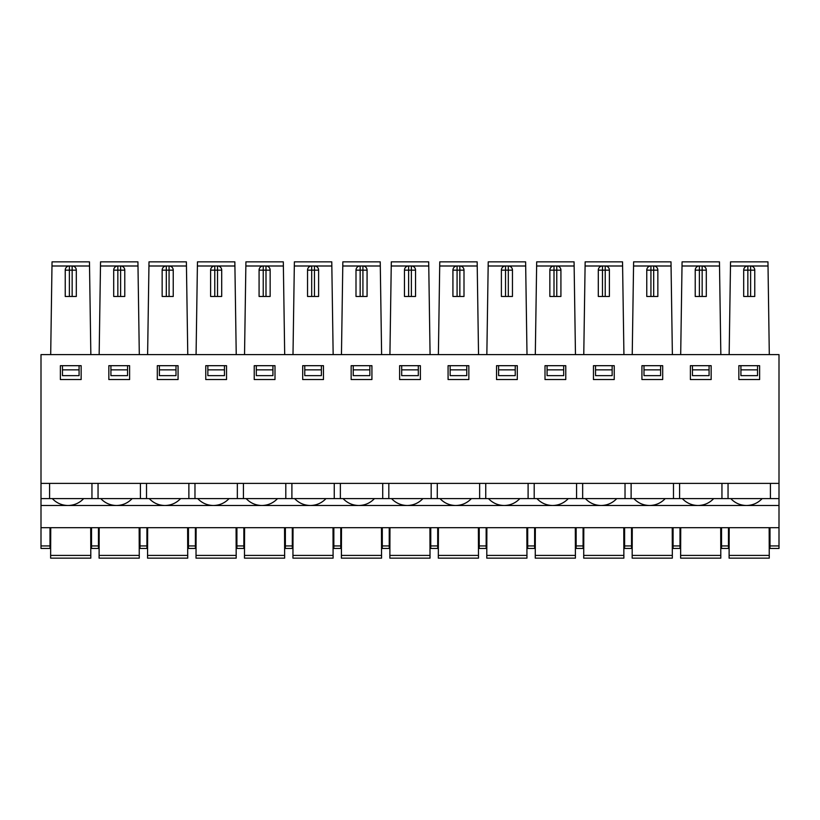 <?xml version="1.0" encoding="UTF-8"?>
<svg xmlns="http://www.w3.org/2000/svg" width="820" height="820" viewBox="0 0 820 820"><rect width="100%" height="100%" fill="white"/><g stroke="black" fill="none" stroke-linecap="round" stroke-linejoin="round"><path stroke-width="1.23" d="M762.139 498.611C757.916 503.029 752.76 505.325 746.651 505.489L779 505.489L779 548.457L770 548.457L770 545.935L779 545.935M713.677 498.611C709.464 503.029 704.298 505.325 698.189 505.489L746.272 505.489C740.163 505.325 735.007 503.029 730.784 498.611M749.234 483.39L41 483.39L41 354.619L779 354.619L779 483.39L749.234 483.39M740.921 375.652L757.536 375.652L757.536 369.851L740.921 369.851L740.921 375.652M757.536 365.689L757.536 369.851M740.921 365.689L740.921 369.851M759.617 379.537L738.851 379.537L738.851 365.689L759.617 365.689L759.617 379.537M711.155 379.537L690.389 379.537L690.389 365.689L711.155 365.689L711.155 379.537M662.693 379.537L641.927 379.537L641.927 365.689L662.693 365.689L662.693 379.537M565.769 379.537L545.003 379.537L545.003 365.689L565.769 365.689L565.769 379.537M614.231 379.537L593.465 379.537L593.465 365.689L614.231 365.689L614.231 379.537M517.307 379.537L496.541 379.537L496.541 365.689L517.307 365.689L517.307 379.537M468.845 379.537L448.079 379.537L448.079 365.689L468.845 365.689L468.845 379.537M420.383 379.537L399.617 379.537L399.617 365.689L420.383 365.689L420.383 379.537M371.921 379.537L351.155 379.537L351.155 365.689L371.921 365.689L371.921 379.537M323.459 379.537L302.693 379.537L302.693 365.689L323.459 365.689L323.459 379.537M274.997 379.537L254.231 379.537L254.231 365.689L274.997 365.689L274.997 379.537M226.535 379.537L205.769 379.537L205.769 365.689L226.535 365.689L226.535 379.537M178.073 379.537L157.307 379.537L157.307 365.689L178.073 365.689L178.073 379.537M81.149 379.537L60.383 379.537L60.383 365.689L81.149 365.689L81.149 379.537M129.611 379.537L108.845 379.537L108.845 365.689L129.611 365.689L129.611 379.537M692.459 369.851L692.459 375.652L709.074 375.652L709.074 369.851L692.459 369.851L692.459 365.689M709.074 365.689L709.074 369.851M779 483.39L779 498.611L728.047 498.611L728.047 483.39M770.41 483.39L770.41 498.611M728.047 498.611L679.585 498.611L679.585 483.39M721.948 483.39L721.948 498.611M673.486 483.39L673.486 498.611L41 498.611L41 483.39M679.585 498.611L673.486 498.611M720.841 354.619L719.458 261.846L682.076 261.846L680.692 354.619M730.487 264.716L730.538 261.846L767.961 261.846L769.303 354.619L50.696 354.619L52.039 261.846L89.462 261.846L89.523 265.998L89.462 261.846M779 498.611L779 505.489M519.829 498.611C515.616 503.029 510.45 505.325 504.351 505.489L552.424 505.489C546.315 505.325 541.159 503.029 536.936 498.611M83.671 498.611C79.458 503.029 74.302 505.325 68.193 505.489L116.266 505.489C110.167 505.325 105.001 503.029 100.788 498.611M616.753 498.611C612.54 503.029 607.374 505.325 601.275 505.489L649.348 505.489C643.239 505.325 638.083 503.029 633.86 498.611M471.367 498.611C467.154 503.029 461.988 505.325 455.889 505.489L503.962 505.489C497.853 505.325 492.697 503.029 488.474 498.611M422.905 498.611C418.692 503.029 413.526 505.325 407.427 505.489L455.5 505.489C449.391 505.325 444.235 503.029 440.012 498.611M374.443 498.611C370.23 503.029 365.064 505.325 358.965 505.489L407.038 505.489C400.929 505.325 395.773 503.029 391.55 498.611M325.981 498.611C321.768 503.029 316.602 505.325 310.503 505.489L358.576 505.489C352.467 505.325 347.311 503.029 343.098 498.611M277.519 498.611C273.306 503.029 268.14 505.325 262.041 505.489L310.114 505.489C304.005 505.325 298.849 503.029 294.636 498.611M229.057 498.611C224.844 503.029 219.678 505.325 213.579 505.489L261.652 505.489C255.543 505.325 250.387 503.029 246.174 498.611M180.595 498.611C176.382 503.029 171.226 505.325 165.117 505.489L213.19 505.489C207.091 505.325 201.925 503.029 197.712 498.611M188.877 483.39L188.877 498.611M194.975 498.611L194.975 483.39M769.16 527.691L769.262 558.153L729.093 558.153L729.195 527.691M728.457 545.935L728.457 548.457L721.538 548.457L721.538 545.935L728.457 545.935L728.457 527.691M720.698 527.691L720.8 558.153L680.631 558.153L680.733 527.691M721.538 527.691L721.538 545.935M673.076 527.691L673.076 548.457L679.995 548.457L679.995 527.691M720.8 558.153L720.79 555.406L680.641 555.406M769.262 558.153L769.252 555.406L729.103 555.406M680.672 544.418L680.631 558.153M730.538 261.846L730.476 265.998L747.85 265.998A4.151 4.151 0 0 0 745.769 266.561M770 527.691L770 545.935M729.134 544.418L729.093 558.153M779 516.467L779 476.615M729.154 354.619L730.476 265.998M682.025 264.716L682.076 261.846M704.226 266.561A4.151 4.151 0 0 0 702.156 265.998A4.151 4.151 180 0 1 706.307 270.159L706.307 296.461L695.227 296.461L695.227 270.149A4.151 4.151 180 0 1 699.388 265.998L682.014 265.998M752.688 266.561A4.151 4.151 0 0 0 750.618 265.998A4.151 4.151 180 0 1 754.769 270.159L754.769 296.461L743.689 296.461L743.689 270.149A4.151 4.151 180 0 1 747.85 265.998L768.022 265.998M702.156 296.461L702.156 265.998L699.388 265.998A4.151 4.151 0 0 0 697.307 266.561M556.77 296.461L556.77 270.159L554.002 270.159L554.002 265.998L556.77 265.998A4.151 4.151 180 0 1 560.921 270.159L560.921 296.461L549.851 296.461L549.851 270.149A4.151 4.151 180 0 1 554.002 265.998A4.151 4.151 0 0 0 551.922 266.561M547.073 369.851L547.073 375.652L563.688 375.652L563.688 369.851L547.073 369.851L547.073 365.689M575.414 558.153L575.404 555.406L575.414 558.153L535.245 558.153L535.347 527.691M535.296 544.418L535.245 558.153M563.688 365.689L563.688 369.851M536.639 264.716L536.69 261.846L574.072 261.846L575.466 354.619M558.851 266.561A4.151 4.151 0 0 0 556.77 265.998L556.77 270.159L560.921 270.159M536.69 261.846L536.628 265.998L554.002 265.998M534.62 545.935L534.62 548.457L527.691 548.457L527.691 545.935L534.62 545.935L534.62 527.691M527.691 527.691L527.691 545.935M576.152 527.691L576.152 548.457L583.082 548.457L583.082 527.691M575.312 527.691L575.404 555.406L535.255 555.406M528.101 483.39L528.101 498.611M534.199 498.611L534.199 483.39M576.562 483.39L576.562 498.611M535.306 354.619L536.628 265.998M582.661 498.611L582.661 483.39M72.15 296.461L72.15 270.159L69.382 270.159L69.382 265.998L72.15 265.998A4.151 4.151 180 0 1 76.311 270.159L76.311 296.461L65.231 296.461L65.231 270.149A4.151 4.151 180 0 1 69.382 265.998A4.151 4.151 0 0 0 67.312 266.561M62.463 369.851L62.463 375.652L79.079 375.652L79.079 369.851L62.463 369.851L62.463 365.689M90.805 558.153L90.794 555.406L90.805 558.153L50.625 558.153L50.737 527.691M50.676 544.418L50.625 558.153M79.079 365.689L79.079 369.851M49.999 545.935L49.999 548.457L41 548.457L41 545.935L49.999 545.935L49.999 527.691M74.23 266.561A4.151 4.151 0 0 0 72.15 265.998L72.15 270.159L76.311 270.159M41 498.611L41 545.935M91.543 527.691L91.543 548.457L98.461 548.457L98.461 527.691M90.692 527.691L90.794 555.406L50.635 555.406M49.59 498.611L49.59 483.39M91.953 483.39L91.953 498.611M72.15 265.998L89.523 265.998L90.846 354.619M98.051 498.611L98.051 483.39M508.308 296.461L508.308 270.159L505.54 270.159L505.54 265.998L508.308 265.998A4.151 4.151 180 0 1 512.459 270.159L512.459 296.461L501.389 296.461L501.389 270.149A4.151 4.151 180 0 1 505.54 265.998A4.151 4.151 0 0 0 503.459 266.561M498.611 369.851L498.611 375.652L515.226 375.652L515.226 369.851L498.611 369.851L498.611 365.689M526.952 558.153L526.942 555.406L526.952 558.153L486.783 558.153L486.885 527.691M486.834 544.418L486.783 558.153M515.226 365.689L515.226 369.851M488.177 264.716L488.228 261.846L525.62 261.846L527.004 354.619M510.388 266.561A4.151 4.151 0 0 0 508.308 265.998L508.308 270.159L512.459 270.159M488.228 261.846L488.166 265.998L505.55 265.998M486.157 545.935L486.157 548.457L479.228 548.457L479.228 545.935L486.157 545.935L486.157 527.691M479.228 527.691L479.228 545.935M526.85 527.691L526.942 555.406L486.793 555.406M479.638 483.39L479.638 498.611M485.747 498.611L485.747 483.39M486.844 354.619L488.166 265.998M459.846 296.461L459.846 270.159L457.078 270.159L457.078 265.998L459.846 265.998A4.151 4.151 180 0 1 463.997 270.159L463.997 296.461L452.927 296.461L452.927 270.149A4.151 4.151 180 0 1 457.078 265.998A4.151 4.151 0 0 0 454.997 266.561M450.149 369.851L450.149 375.652L466.764 375.652L466.764 369.851L450.149 369.851L450.149 365.689M478.49 558.153L478.48 555.406L478.49 558.153L438.321 558.153L438.423 527.691M438.372 544.418L438.321 558.153M466.764 365.689L466.764 369.851M439.715 264.716L439.766 261.846L477.158 261.846L478.542 354.619M461.926 266.561A4.151 4.151 0 0 0 459.846 265.998L459.846 270.159L463.997 270.159M439.766 261.846L439.704 265.998L457.088 265.998M437.695 545.935L437.695 548.457L430.766 548.457L430.766 545.935L437.695 545.935L437.695 527.691M430.766 527.691L430.766 545.935M478.388 527.691L478.48 555.406L438.331 555.406M431.176 483.39L431.176 498.611M437.285 498.611L437.285 483.39M438.382 354.619L439.704 265.998M411.384 296.461L411.384 270.159L408.616 270.159L408.616 265.998L411.384 265.998A4.151 4.151 180 0 1 415.535 270.159L415.535 296.461L404.465 296.461L404.465 270.149A4.151 4.151 180 0 1 408.616 265.998A4.151 4.151 0 0 0 406.535 266.561M401.687 369.851L401.687 375.652L418.313 375.652L418.313 369.851L401.687 369.851L401.687 365.689M430.029 558.153L430.018 555.406L430.029 558.153L389.859 558.153L389.961 527.691M389.91 544.418L389.859 558.153M418.313 365.689L418.313 369.851M391.263 264.716L391.304 261.846L428.696 261.846L430.08 354.619M413.464 266.561A4.151 4.151 0 0 0 411.384 265.998L411.384 270.159L415.535 270.159M391.304 261.846L391.242 265.998L408.626 265.998M389.233 545.935L389.233 548.457L382.304 548.457L382.304 545.935L389.233 545.935L389.233 527.691M382.304 527.691L382.304 545.935M429.926 527.691L430.018 555.406L389.869 555.406M382.714 483.39L382.714 498.611M388.823 498.611L388.823 483.39M389.92 354.619L391.242 265.998M362.922 296.461L362.922 270.159L360.154 270.159L360.154 265.998L362.922 265.998A4.151 4.151 180 0 1 367.073 270.159L367.073 296.461L356.003 296.461L356.003 270.149A4.151 4.151 180 0 1 360.154 265.998A4.151 4.151 0 0 0 358.073 266.561M353.236 369.851L353.236 375.652L369.851 375.652L369.851 369.851L353.236 369.851L353.236 365.689M381.566 558.153L381.556 555.406L381.566 558.153L341.397 558.153L341.499 527.691M341.448 544.418L341.397 558.153M369.851 365.689L369.851 369.851M342.801 264.716L342.842 261.846L380.234 261.846L381.618 354.619M365.002 266.561A4.151 4.151 0 0 0 362.922 265.998L362.922 270.159L367.073 270.159M342.842 261.846L342.78 265.998L360.164 265.998M340.771 545.935L340.771 548.457L333.842 548.457L333.842 545.935L340.771 545.935L340.771 527.691M333.842 527.691L333.842 545.935M381.464 527.691L381.556 555.406L341.407 555.406M334.252 483.39L334.252 498.611M340.361 498.611L340.361 483.39M341.458 354.619L342.78 265.998M314.46 296.461L314.46 270.159L311.692 270.159L311.692 265.998L314.46 265.998A4.151 4.151 180 0 1 318.611 270.159L318.611 296.461L307.541 296.461L307.541 270.149A4.151 4.151 180 0 1 311.692 265.998A4.151 4.151 0 0 0 309.611 266.561M304.773 369.851L304.773 375.652L321.389 375.652L321.389 369.851L304.773 369.851L304.773 365.689M333.104 558.153L333.094 555.406L333.104 558.153L292.935 558.153L293.037 527.691M292.986 544.418L292.935 558.153M321.389 365.689L321.389 369.851M294.339 264.716L294.38 261.846L331.772 261.846L333.156 354.619M316.54 266.561A4.151 4.151 0 0 0 314.46 265.998L314.46 270.159L318.611 270.159M294.38 261.846L294.318 265.998L311.702 265.998M292.309 545.935L292.309 548.457L285.38 548.457L285.38 545.935L292.309 545.935L292.309 527.691M285.38 527.691L285.38 545.935M333.002 527.691L333.094 555.406L292.945 555.406M285.801 483.39L285.801 498.611M291.899 498.611L291.899 483.39M292.996 354.619L294.318 265.998M265.998 296.461L265.998 270.159L263.23 270.159L263.23 265.998L265.998 265.998A4.151 4.151 180 0 1 270.149 270.159L270.149 296.461L259.079 296.461L259.079 270.149A4.151 4.151 180 0 1 263.23 265.998A4.151 4.151 0 0 0 261.149 266.561M256.311 369.851L256.311 375.652L272.927 375.652L272.927 369.851L256.311 369.851L256.311 365.689M284.642 558.153L284.632 555.406L284.642 558.153L244.473 558.153L244.585 527.691M244.524 544.418L244.473 558.153M272.927 365.689L272.927 369.851M245.877 264.716L245.918 261.846L283.31 261.846L284.694 354.619M268.079 266.561A4.151 4.151 0 0 0 265.998 265.998L265.998 270.159L270.149 270.159M245.918 261.846L245.856 265.998L263.24 265.998M243.847 545.935L243.847 548.457L236.918 548.457L236.918 545.935L243.847 545.935L243.847 527.691M236.918 527.691L236.918 545.935M284.54 527.691L284.632 555.406L244.483 555.406M237.339 483.39L237.339 498.611M243.437 498.611L243.437 483.39M244.534 354.619L245.856 265.998M217.536 296.461L217.536 270.159L214.768 270.159L214.768 265.998L217.536 265.998A4.151 4.151 180 0 1 221.697 270.159L221.697 296.461L210.617 296.461L210.617 270.149A4.151 4.151 180 0 1 214.768 265.998A4.151 4.151 0 0 0 212.687 266.561M207.849 369.851L207.849 375.652L224.465 375.652L224.465 369.851L207.849 369.851L207.849 365.689M236.18 558.153L236.18 555.406L236.18 558.153L196.011 558.153L196.123 527.691M196.062 544.418L196.011 558.153M224.465 365.689L224.465 369.851M197.415 264.716L197.466 261.846L234.848 261.846L236.232 354.619M219.616 266.561A4.151 4.151 0 0 0 217.536 265.998L217.536 270.159L221.697 270.159M197.466 261.846L197.394 265.998L214.778 265.998M195.385 545.935L195.385 548.457L188.457 548.457L188.457 545.935L195.385 545.935L195.385 527.691M188.457 527.691L188.457 545.935M236.078 527.691L236.18 555.406L196.021 555.406M196.072 354.619L197.394 265.998M169.074 296.461L169.074 270.159L166.306 270.159L166.306 265.998L169.074 265.998A4.151 4.151 180 0 1 173.235 270.159L173.235 296.461L162.155 296.461L162.155 270.149A4.151 4.151 180 0 1 166.306 265.998A4.151 4.151 0 0 0 164.236 266.561M159.387 369.851L159.387 375.652L176.003 375.652L176.003 369.851L159.387 369.851L159.387 365.689M187.729 558.153L187.718 555.406L187.729 558.153L147.549 558.153L147.661 527.691M147.6 544.418L147.549 558.153M176.003 365.689L176.003 369.851M148.953 264.716L149.004 261.846L186.386 261.846L187.77 354.619M171.154 266.561A4.151 4.151 0 0 0 169.074 265.998L169.074 270.159L173.235 270.159M149.004 261.846L148.943 265.998L166.316 265.998M146.923 545.935L146.923 548.457L140.005 548.457L140.005 545.935L146.923 545.935L146.923 527.691M140.005 527.691L140.005 545.935M187.616 527.691L187.718 555.406L147.559 555.406M140.415 483.39L140.415 498.611M146.513 498.611L146.513 483.39M147.61 354.619L148.943 265.998M120.612 296.461L120.612 270.159L117.844 270.159L117.844 265.998L120.612 265.998A4.151 4.151 180 0 1 124.773 270.159L124.773 296.461L113.693 296.461L113.693 270.149A4.151 4.151 180 0 1 117.844 265.998A4.151 4.151 0 0 0 115.774 266.561M110.925 369.851L110.925 375.652L127.541 375.652L127.541 369.851L110.925 369.851L110.925 365.689M139.267 558.153L139.256 555.406L139.267 558.153L99.087 558.153L99.199 527.691M99.138 544.418L99.087 558.153M127.541 365.689L127.541 369.851M100.491 264.716L100.542 261.846L137.924 261.846L139.308 354.619M122.692 266.561A4.151 4.151 0 0 0 120.612 265.998L120.612 270.159L124.773 270.159M100.542 261.846L100.481 265.998L117.854 265.998M139.154 527.691L139.256 555.406L99.097 555.406M99.158 354.619L100.481 265.998M605.232 296.461L605.232 270.159L602.464 270.159L602.464 265.998L605.232 265.998A4.151 4.151 180 0 1 609.383 270.159L609.383 296.461L598.303 296.461L598.303 270.149A4.151 4.151 180 0 1 602.464 265.998A4.151 4.151 0 0 0 600.383 266.561M595.535 369.851L595.535 375.652L612.15 375.652L612.15 369.851L595.535 369.851L595.535 365.689M623.876 558.153L623.866 555.406L623.876 558.153L583.707 558.153L583.809 527.691M583.758 544.418L583.707 558.153M612.15 365.689L612.15 369.851M585.101 264.716L585.152 261.846L622.534 261.846L623.928 354.619M607.312 266.561A4.151 4.151 0 0 0 605.232 265.998L605.232 270.159L609.383 270.159M585.152 261.846L585.091 265.998L602.464 265.998M624.614 527.691L624.614 548.457L631.533 548.457L631.533 527.691M623.774 527.691L623.866 555.406L583.717 555.406M625.024 483.39L625.024 498.611M583.768 354.619L585.091 265.998M631.123 498.611L631.123 483.39M653.694 296.461L653.694 270.159L650.926 270.159L650.926 265.998L653.694 265.998A4.151 4.151 180 0 1 657.845 270.159L657.845 296.461L646.765 296.461L646.765 270.149A4.151 4.151 180 0 1 650.926 265.998A4.151 4.151 0 0 0 648.845 266.561M643.997 369.851L643.997 375.652L660.612 375.652L660.612 369.851L643.997 369.851L643.997 365.689M672.338 558.153L672.328 555.406L672.338 558.153L632.169 558.153L632.271 527.691M632.21 544.418L632.169 558.153M660.612 365.689L660.612 369.851M633.563 264.716L633.614 261.846L670.996 261.846L672.38 354.619M655.764 266.561A4.151 4.151 0 0 0 653.694 265.998L653.694 270.159L657.845 270.159M633.614 261.846L633.553 265.998L650.926 265.998M672.236 527.691L672.328 555.406L632.179 555.406M632.23 354.619L633.553 265.998M41 527.691L779 527.691M41 505.489L67.804 505.489C61.705 505.325 56.539 503.029 52.326 498.611M132.133 498.611C127.92 503.029 122.764 505.325 116.655 505.489L164.728 505.489C158.629 505.325 153.463 503.029 149.25 498.611M568.291 498.611C564.078 503.029 558.912 505.325 552.813 505.489L600.886 505.489C594.777 505.325 589.621 503.029 585.398 498.611M665.215 498.611C661.002 503.029 655.836 505.325 649.737 505.489L697.81 505.489C691.701 505.325 686.545 503.029 682.322 498.611M770 530.458L769.17 530.458M729.185 530.458L728.457 530.458M721.538 530.458L720.708 530.458M680.723 530.458L679.995 530.458M673.076 530.458L672.246 530.458M632.261 530.458L631.533 530.458M624.614 530.458L623.784 530.458M583.799 530.458L583.082 530.458M576.152 530.458L575.322 530.458M535.337 530.458L534.62 530.458M527.691 530.458L526.86 530.458M486.875 530.458L486.157 530.458M479.228 530.458L478.398 530.458M438.413 530.458L437.695 530.458M430.766 530.458L429.936 530.458M389.951 530.458L389.233 530.458M382.304 530.458L381.474 530.458M341.499 530.458L340.771 530.458M333.842 530.458L333.012 530.458M293.037 530.458L292.309 530.458M285.38 530.458L284.55 530.458M244.575 530.458L243.847 530.458M236.918 530.458L236.088 530.458M196.113 530.458L195.385 530.458M188.457 530.458L187.626 530.458M147.651 530.458L146.923 530.458M140.005 530.458L139.164 530.458M99.189 530.458L98.461 530.458M91.543 530.458L90.702 530.458M50.727 530.458L49.999 530.458M673.076 545.935L679.995 545.935M719.519 265.998L702.145 265.998M747.85 265.998L747.85 296.461M743.689 270.149L754.769 270.159M750.618 296.461L750.618 265.998M699.388 265.998L699.388 296.461M695.227 270.149L706.307 270.159M549.851 270.149L554.002 270.159L554.002 296.461M574.143 265.998L556.759 265.998M576.152 545.935L583.082 545.935M65.231 270.149L69.382 270.159L69.382 296.461M69.392 265.998L51.978 265.998M91.543 545.935L98.461 545.935M501.389 270.149L505.54 270.159L505.54 296.461M525.681 265.998L508.297 265.998M452.927 270.149L457.078 270.159L457.078 296.461M477.219 265.998L459.835 265.998M404.465 270.149L408.616 270.159L408.616 296.461M428.757 265.998L411.373 265.998M356.003 270.149L360.154 270.159L360.154 296.461M380.295 265.998L362.911 265.998M307.541 270.149L311.692 270.159L311.692 296.461M331.833 265.998L314.449 265.998M259.079 270.149L263.23 270.159L263.23 296.461M283.371 265.998L265.987 265.998M210.617 270.149L214.768 270.159L214.768 296.461M234.909 265.998L217.536 265.998M162.155 270.149L166.306 270.159L166.306 296.461M186.447 265.998L169.074 265.998M113.693 270.149L117.844 270.159L117.844 296.461M137.986 265.998L120.612 265.998M598.303 270.149L602.464 270.159L602.464 296.461M622.595 265.998L605.221 265.998M624.614 545.935L631.533 545.935M646.765 270.149L650.926 270.159L650.926 296.461M671.057 265.998L653.683 265.998"/></g></svg>
